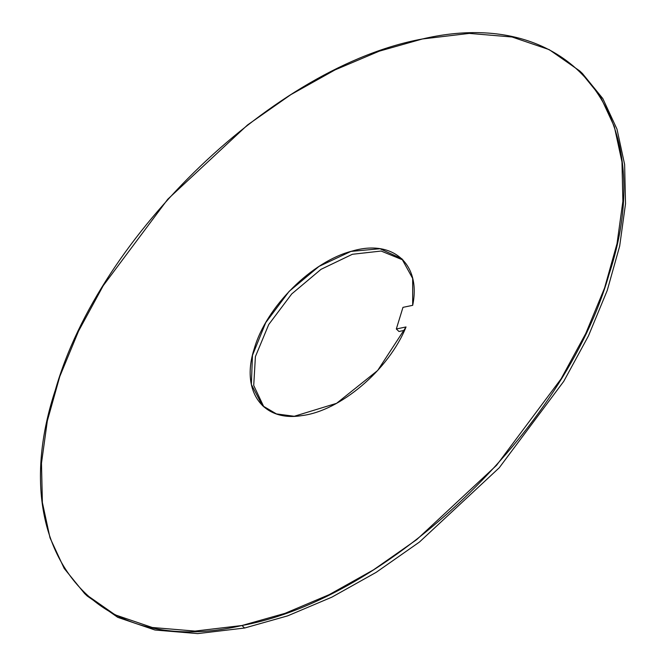 <?xml version="1.0" encoding="UTF-8"?>
<svg xmlns="http://www.w3.org/2000/svg" width="667" height="667" viewBox="0 0 667 667"><rect width="100%" height="100%" fill="white"/><g stroke="black" fill="none" stroke-linecap="round" stroke-linejoin="round"><path stroke-width="1" d="M241.954 625.513L285.059 613.332L329.248 594.63L373.512 569.843L416.808 539.536L496.556 465.308L561.13 378.789L585.801 333.4L604.577 287.986L617.033 243.597L622.878 201.259L621.969 161.964L614.34 126.63L600.167 96.056L579.765 70.977L549.233 49.65L512.031 36.993L469.318 33.4L422.394 38.978L379.298 51.159L335.109 69.86L290.845 94.647L247.549 124.954L167.792 199.191L103.218 285.701L78.556 331.09L59.78 376.513L47.324 420.902L41.479 463.232L42.38 502.526L50.017 537.869L64.19 568.434L84.592 593.522L115.124 614.841L152.318 627.497L195.031 631.09L241.954 625.513L244.606 628.022L241.954 625.513C92.796 660.413 3.335 547.499 55.353 390.003C99.75 234.092 275.721 65.8 422.394 38.978C571.561 4.085 661.022 116.992 608.996 274.496C564.607 430.407 388.636 598.691 241.954 625.513M579.765 70.977L582.408 73.478L602.81 98.566L616.983 129.131L624.62 164.474L625.521 203.768L619.676 246.098L607.22 290.487L588.444 335.91L563.782 381.299L499.208 467.809L419.451 542.046L376.155 572.353L331.891 597.14L287.702 615.841L244.606 628.022L197.682 633.6L154.969 630.007L117.767 617.35L87.235 596.023L84.592 593.522M406.036 326.955L377.672 370.485L336.577 403.327L294.255 416.275L276.413 413.907L262.548 405.728L251.359 384.509L252.468 355.336L265.724 322.645L289.094 291.412L319.018 266.4L350.95 251.409L380.023 248.733L401.817 258.771L412.665 278.431L412.69 305.328L402.976 307.354L396.323 328.981L406.036 326.955L396.323 328.981L398.974 331.491L396.323 328.981L402.976 307.354L412.69 305.328C421.277 264.357 393.13 239.003 352.384 251.009C312.114 261.08 266.35 306.578 254.319 348.491C240.445 390.787 262.573 422.111 301.742 415.616C340.187 411.097 388.861 369.718 406.036 326.955M403.101 260.055L381.124 251.042L352.368 254.285L321.044 269.31L291.737 293.922L268.734 324.512L255.411 356.595L253.718 385.484L263.899 406.945L253.718 385.484L255.411 356.595L268.734 324.512L291.737 293.922L321.044 269.31L352.368 254.285L381.124 251.042L403.101 260.055M404.561 330.323L398.974 331.491L404.561 330.323M401.809 258.771L402.334 259.271"/></g></svg>
